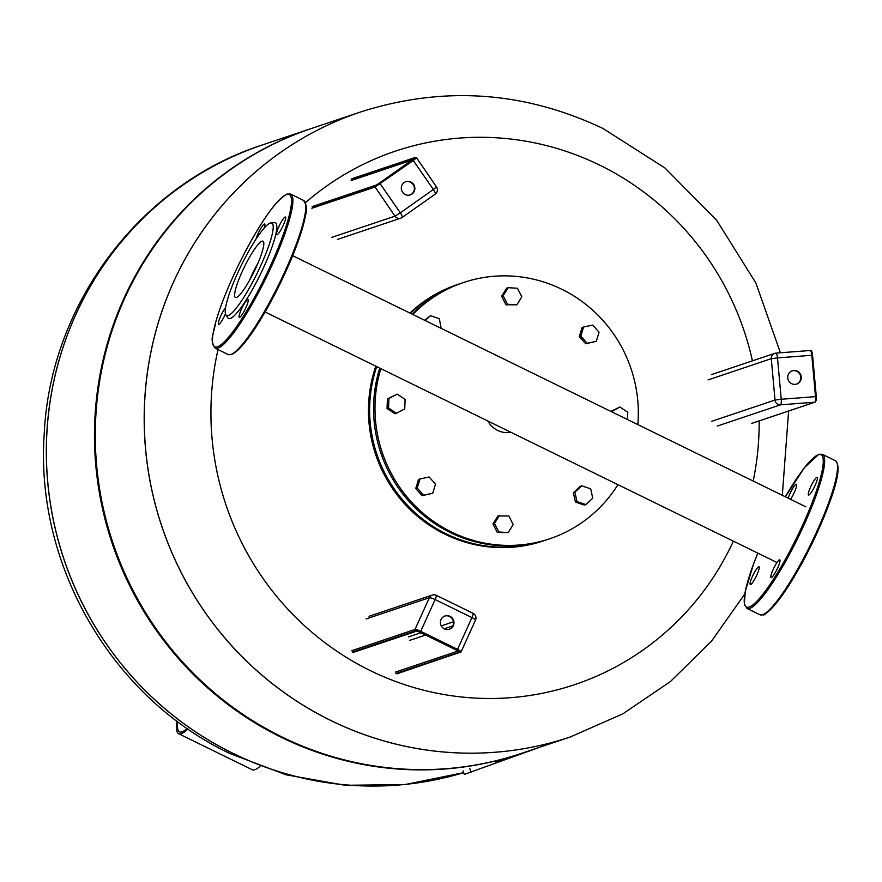<?xml version="1.0" encoding="UTF-8"?>
<svg xmlns="http://www.w3.org/2000/svg" width="882" height="882" viewBox="0 0 882 882"><rect width="100%" height="100%" fill="white"/><g stroke="black" fill="none" stroke-linecap="round" stroke-linejoin="round"><path stroke-width="1.32" d="M410.053 194.988A6.968 6.769 71.4 0 0 413.691 185.518A6.968 6.769 71.4 0 0 405.621 181.791M411.993 194.051A6.968 6.769 -108.6 0 1 402.038 191.372A6.968 6.769 -108.6 0 1 405.852 181.703A6.968 6.769 -108.6 0 1 411.993 194.051M449.159 629.263A6.968 6.769 71.4 0 0 449.544 616.485A6.968 6.769 71.4 0 0 444.726 616.066M450.018 616.331A6.968 6.769 -108.6 0 1 449.401 629.197A6.968 6.769 -108.6 0 1 440.405 622.13A6.968 6.769 -108.6 0 1 450.018 616.331M796.479 384.1A6.968 6.769 71.4 0 0 800.79 377.066A6.968 6.769 71.4 0 0 792.047 370.903M787.736 377.937A6.968 6.769 -108.6 0 1 792.279 370.826A6.968 6.769 -108.6 0 1 801.253 376.912A6.968 6.769 -108.6 0 1 796.711 384.034A6.968 6.769 -108.6 0 1 787.736 377.937M249.474 280.465A31.355 5.402 116.1 0 1 258.172 262.693M617.94 484.681A135.178 131.275 -108.6 0 1 596.078 511.174A135.178 131.275 -108.6 0 1 549.684 538.781A135.178 131.275 -108.6 0 1 415.124 505.86A135.178 131.275 -108.6 0 1 380.826 368.632M412.765 314.455A135.178 131.275 -108.6 0 1 417.23 310.1A135.178 131.275 -108.6 0 1 463.623 282.494A135.178 131.275 -108.6 0 1 637.84 424.606M549.684 538.781L548.273 539.255A135.178 131.275 -108.6 0 1 413.338 505.959A135.178 131.275 -108.6 0 1 379.734 368.103M412.126 314.146A135.178 131.275 -108.6 0 1 415.819 310.574A135.178 131.275 -108.6 0 1 462.212 282.968L463.623 282.494M510.854 432.268A22.039 21.411 -108.6 0 1 487.922 421.045M460.25 283.64L457.097 284.688A135.178 131.275 71.4 0 0 410.703 312.294A135.178 131.275 71.4 0 0 409.887 313.055M375.809 366.173A135.178 131.275 71.4 0 0 406.889 506.301A135.178 131.275 71.4 0 0 543.158 540.975L546.3 539.894M508.186 532.552L497.338 532.519L492.972 523.963L497.966 515.948L508.826 515.992L513.181 524.536L508.186 532.552L498.837 532.011L494.482 523.456L499.477 515.441M492.972 523.963L494.482 523.456M497.338 532.519L498.837 532.011M429.148 476.997L435.499 484.141L432.731 493.236L423.603 495.188L417.252 488.044L420.019 478.948L429.148 476.997M432.731 493.236L422.103 495.695L415.742 488.551L418.52 479.455L420.019 478.948M415.742 488.551L417.252 488.044M422.103 495.695L423.603 495.188M405.103 399.381L404.739 408.939L396.459 413.25L388.543 408.002L388.907 398.443L397.187 394.122L405.103 399.381M396.459 413.25L394.96 413.757L387.044 408.509L387.407 398.94L397.187 394.122M387.407 398.94L388.907 398.443M387.044 408.509L388.543 408.002M424.562 320.232L430.427 315.679L439.357 318.678L441.132 328.336M425.19 320.541L430.427 315.679M516.841 304.819L505.992 304.786L507.492 304.279L503.137 295.724L508.12 287.708L517.469 288.249L521.835 296.804L516.841 304.819L507.492 304.279M505.992 304.786L501.626 296.231L506.621 288.216L508.12 287.708M501.626 296.231L503.137 295.724M596.298 341.312L585.67 343.771L579.309 336.626L580.819 336.119L583.586 327.024L592.715 325.072L599.065 332.216L596.298 341.312L587.169 343.263L580.819 336.119M585.67 343.771L587.169 343.263M579.309 336.626L582.087 327.531L583.586 327.024M611.557 411.751L619.859 407.01L627.764 412.258L627.488 419.545M610.873 411.409L619.859 407.01M585.891 504.581L584.391 505.088L575.45 502.09L573.377 492.707L580.246 486.335L581.756 485.828L590.686 488.826L592.759 498.198L585.891 504.581L576.949 501.582L574.888 492.2L581.756 485.828M573.377 492.707L574.888 492.2M575.45 502.09L576.949 501.582M173.622 281.81A329.614 320.1 -108.6 0 1 360.341 112.058A329.614 320.1 -108.6 0 1 360.374 112.047A329.614 320.1 71.4 0 0 173.622 281.81A329.614 320.1 71.4 0 0 227.313 640.861A329.614 320.1 71.4 0 0 570.202 736.999A329.614 320.1 -108.6 0 1 570.202 736.999A329.614 320.1 -108.6 0 1 227.313 640.861A329.614 320.1 -108.6 0 1 173.622 281.81M305.503 202.64A281.413 273.288 -108.6 0 1 599.694 165.132A281.413 273.288 -108.6 0 1 752.412 360.848M759.159 420.923A281.413 273.288 -108.6 0 1 753.184 481.054M733.383 541.173A281.413 273.288 -108.6 0 1 370.385 670.651A281.413 273.288 -108.6 0 1 218.03 349.57M311.434 128.485A329.614 320.1 71.4 0 0 124.715 298.226A329.614 320.1 71.4 0 0 178.407 657.277A329.614 320.1 71.4 0 0 521.295 753.426L570.257 736.988A329.614 320.1 -108.6 0 1 331.026 720.572A329.614 320.1 -108.6 0 1 173.677 281.788A329.614 320.1 -108.6 0 1 360.396 112.047L311.434 128.485M311.026 128.618A329.614 320.1 71.4 0 0 310.607 128.761A329.614 320.1 71.4 0 0 123.899 298.502A329.614 320.1 71.4 0 0 177.591 657.553A329.614 320.1 71.4 0 0 520.468 753.702A329.614 320.1 71.4 0 0 520.887 753.57M262.527 144.902A329.614 320.1 71.4 0 0 75.808 314.654A329.614 320.1 71.4 0 0 126.435 670.133A329.614 320.1 71.4 0 0 463.645 772.643L405.003 784.572L345.116 785.289L286.033 774.782L229.794 753.46C111.794 697.475 35.115 565.241 44.199 434.352C49.943 304.466 139.973 184.327 262.472 144.924A329.614 320.1 71.4 0 0 75.753 314.676A329.614 320.1 71.4 0 0 233.102 753.46A329.614 320.1 71.4 0 0 463.645 772.643A329.614 320.1 71.4 0 1 126.435 670.133A329.614 320.1 71.4 0 1 75.808 314.654A329.614 320.1 71.4 0 1 262.527 144.902A329.614 320.1 71.4 0 0 262.472 144.924L310.607 128.761M177.723 721.641A80.064 13.781 -63.9 0 0 179.564 731.851A80.064 13.781 -63.9 0 0 187.216 728.477M187.899 728.94L187.8 729.039A82.147 14.145 116.1 0 1 178.649 733.714L252.241 769.732A82.147 14.145 -63.9 0 0 259.981 766.392M178.649 733.714A82.147 14.145 116.1 0 1 177.061 721.145M463.028 770.89L464.285 774.418L539.409 747.341M469.797 768.619L471.065 772.147M750.615 584.557A9.878 1.698 -63.9 0 0 756.524 575.681A9.878 1.698 -63.9 0 0 758.983 566.806A9.878 1.698 -63.9 0 0 758.663 566.806A9.878 1.698 -63.9 0 0 752.754 575.681A9.878 1.698 -63.9 0 0 750.295 584.557A9.878 1.698 -63.9 0 0 750.615 584.557M771.397 577.578A9.878 1.698 -63.9 0 0 777.307 568.703A9.878 1.698 -63.9 0 0 779.765 559.827A9.878 1.698 -63.9 0 0 779.445 559.827A9.878 1.698 -63.9 0 0 773.536 568.703A9.878 1.698 -63.9 0 0 771.077 577.578A9.878 1.698 -63.9 0 0 771.397 577.578M808.838 495.023A9.878 1.698 -63.9 0 0 814.759 486.147A9.878 1.698 -63.9 0 0 817.206 477.283A9.878 1.698 -63.9 0 0 816.886 477.283A9.878 1.698 -63.9 0 0 810.977 486.158A9.878 1.698 -63.9 0 0 808.529 495.023A9.878 1.698 -63.9 0 0 808.838 495.023M790.515 499.322A9.878 1.698 -63.9 0 0 795.321 490.006A9.878 1.698 -63.9 0 0 796.424 484.262A9.878 1.698 -63.9 0 0 796.104 484.262A9.878 1.698 -63.9 0 0 788.155 498.165M225.913 314.929L227.854 317.873A53.273 9.173 -63.9 0 0 230.279 318.523A53.273 9.173 -63.9 0 0 263.288 268.249A53.273 9.173 -63.9 0 0 274.445 222.661L270.928 222.937A51.476 8.864 -63.9 0 0 270.19 223.091A51.476 8.864 -63.9 0 0 240.51 266.992A51.476 8.864 -63.9 0 0 225.913 314.929A51.476 8.864 -63.9 0 0 228.251 315.558A51.476 8.864 -63.9 0 0 260.146 266.97A51.476 8.864 -63.9 0 0 270.928 222.937M236.453 297.488A31.355 5.402 116.1 0 1 235.439 297.488A31.355 5.402 116.1 0 1 243.234 269.33A31.355 5.402 116.1 0 1 261.998 241.172A31.355 5.402 116.1 0 1 263.001 241.172A31.355 5.402 116.1 0 1 255.207 269.319A31.355 5.402 116.1 0 1 236.453 297.488M225.472 313.86A9.878 1.698 116.1 0 1 218.846 324.311A9.878 1.698 116.1 0 1 218.527 324.311A9.878 1.698 116.1 0 1 220.136 317.333A9.878 1.698 116.1 0 1 225.605 307.675M239.628 317.333A9.878 1.698 116.1 0 1 239.309 317.333A9.878 1.698 116.1 0 1 241.767 308.468A9.878 1.698 116.1 0 1 247.677 299.593A9.878 1.698 116.1 0 1 247.996 299.593A9.878 1.698 116.1 0 1 245.538 308.457A9.878 1.698 116.1 0 1 239.628 317.333M277.069 234.788A9.878 1.698 116.1 0 1 276.75 234.788A9.878 1.698 116.1 0 1 279.208 225.913A9.878 1.698 116.1 0 1 285.118 217.038A9.878 1.698 116.1 0 1 285.437 217.038A9.878 1.698 116.1 0 1 282.979 225.913A9.878 1.698 116.1 0 1 277.069 234.788M256.045 239.055A9.878 1.698 116.1 0 1 260.036 229.75A9.878 1.698 116.1 0 1 264.335 224.017A9.878 1.698 116.1 0 1 264.655 224.017A9.878 1.698 116.1 0 1 264.17 228.074M351.135 180.534L411.883 160.127M414.386 158.286A1.036 1.014 -108.6 0 1 414.749 157.812L351.378 179.09M311.864 208.262L375.104 187.017L413.493 160.359L416.613 157.823L415.301 157.426A1.036 1.014 71.4 0 0 415.036 157.558L414.749 157.812M376.217 185.099A1.036 1.014 71.4 0 0 375.886 185.242L379.602 182.927L375.346 185.573L312.107 206.818M312.768 206.399L376.129 185.121L379.602 182.927L400.307 212.838A5.204 1.191 54.8 0 1 402.126 217.479A5.204 1.191 54.8 0 1 402.06 217.523A5.204 5.049 71.4 0 1 400.781 218.163A5.204 5.204 0 0 0 402.126 217.479L435.201 194.139A5.204 1.191 -125.2 0 0 433.382 189.487L436.502 186.951L416.613 157.823M375.886 185.242L312.515 206.52M415.036 157.558L351.797 178.803M414.584 159.245L414.595 158.087L412.655 159.587L433.382 189.487L400.307 212.838L394.993 216.156L375.104 187.017A1.036 1.014 -108.6 0 1 375.346 185.573M402.192 217.424L435.135 194.172A5.204 1.191 -125.2 0 0 435.201 194.139A5.204 5.204 0 0 0 436.502 186.951M331.742 237.39L394.993 216.156A5.204 5.049 71.4 0 0 400.781 218.163L337.541 239.397M353.417 652.371L416.69 631.126A1.036 1.014 -108.6 0 1 416.028 631.038L352.657 652.316M420.019 632.317L420.075 632.339A3.638 0.595 -155.6 0 0 416.028 631.038M458.695 651.434A1.036 1.014 71.4 0 0 459.268 652.206A3.638 0.595 -155.6 0 0 456.876 650.354A4.156 0.684 24.4 0 1 459.61 652.471L396.36 673.705M369.051 616.275L432.301 595.041A5.204 5.049 71.4 0 0 429.358 597.72A5.204 0.86 -155.6 0 1 435.135 599.573L471.936 617.587A5.204 0.893 -63.9 0 0 473.05 613.31L436.248 595.295A5.204 5.204 0 0 0 432.301 595.041A5.204 5.049 71.4 0 1 436.072 595.306A5.204 0.893 116.1 0 1 436.248 595.295A5.204 0.893 116.1 0 1 435.135 599.573L420.725 631.325A5.204 0.86 -155.6 0 0 414.959 629.472A1.036 1.014 71.4 0 0 415.455 630.862A4.156 0.684 24.4 0 1 420.075 632.339L456.843 650.354L457.526 649.339L420.725 631.325L420.075 632.339L416.778 631.093M459.268 652.206L395.908 673.484M458.111 651.037L395.412 672.095M409.81 640.343L425.576 635.051M444.219 628.789L452.808 625.911M415.455 630.862L352.205 652.096M397.12 673.76L461.088 651.886A5.204 0.86 -155.6 0 1 460.955 651.985A1.036 1.014 -108.6 0 1 459.61 652.471M475.354 620.233A5.204 0.86 -155.6 0 0 475.497 620.123L461.088 651.886A5.204 0.86 -155.6 0 0 457.526 649.339L471.936 617.587A5.204 0.86 -155.6 0 1 475.497 620.123A5.204 5.204 0 0 0 473.05 613.31A5.204 0.893 -63.9 0 0 472.873 613.31M366.107 618.955L429.358 597.72L414.959 629.472L351.709 650.718M453.414 621.821L441.276 625.9M420.879 632.747L408.564 636.881M815.729 401.09A4.156 0.959 -94.4 0 0 816.302 396.646L812.576 355.281C812.079 351.455 811.297 349.867 810.227 350.496A5.204 1.202 85.6 0 1 811.804 355.281L812.598 355.27M812.565 355.259A4.156 0.959 -94.4 0 0 811.264 351.466M776.006 353.12L810.161 350.507A5.204 1.202 85.6 0 1 810.227 350.496L775.939 353.109A5.204 1.202 85.6 0 1 777.505 357.905L771.287 358.676L775.013 400.042L781.232 399.259A5.204 1.202 85.6 0 1 780.526 404.827L814.814 402.203A1.036 1.014 71.4 0 0 815.056 402.159L816.324 396.624L815.519 396.635A5.204 1.202 85.6 0 1 814.814 402.203L751.563 423.448M811.804 355.281L815.519 396.635L781.232 399.259L777.505 357.905L811.804 355.281M711.432 374.607L774.672 353.373A5.204 5.049 71.4 0 1 775.862 353.131A5.204 1.202 85.6 0 1 775.939 353.109A5.204 5.204 0 0 0 774.672 353.373A5.204 5.049 71.4 0 0 771.287 358.676L708.037 379.922M711.763 421.276L775.013 400.042A5.204 5.049 71.4 0 0 780.526 404.827L717.275 426.061M458.276 284.291A135.178 131.275 71.4 0 0 411.883 311.897A135.178 131.275 71.4 0 0 410.395 313.297M376.702 366.614A135.178 131.275 71.4 0 0 408.366 506.224A135.178 131.275 71.4 0 0 544.337 540.578M187.8 729.039L188.638 729.458M762.599 614.721A85.786 14.774 -63.9 0 0 813.943 537.656A85.786 14.774 -63.9 0 0 835.265 460.625C844.195 467.901 830.238 504.868 811.484 544.767L791.011 582.076L773.999 605.956C766.557 613.211 763.007 616.154 763.36 614.776L759.843 614.721A85.786 14.774 -63.9 0 0 762.599 614.721M837.194 463.667A84.749 14.586 116.1 0 1 812.079 543.499A84.749 14.586 116.1 0 1 763.944 614.236M835.265 460.625L822.377 454.318A85.786 14.774 116.1 0 1 801.065 531.361A85.786 14.774 116.1 0 1 749.722 608.415A85.786 14.774 116.1 0 1 746.966 608.415L759.843 614.721M746.966 608.415L744.331 603.839L745.301 591.392L753.415 564.326L757.781 553.113A84.749 14.586 -63.9 0 0 749.226 607.037A84.749 14.586 -63.9 0 0 802.918 524.481A84.749 14.586 -63.9 0 0 818.276 454.803A84.749 14.586 -63.9 0 0 785.355 496.798L804.582 467.504L818.871 454.263L822.377 454.318M215.197 348.181A85.786 14.774 -63.9 0 0 217.953 348.181A85.786 14.774 -63.9 0 0 269.297 271.116A85.786 14.774 -63.9 0 0 290.608 194.073L303.496 200.379A85.786 14.774 116.1 0 1 282.174 277.422A85.786 14.774 116.1 0 1 230.83 354.476A85.786 14.774 116.1 0 1 228.074 354.487L215.197 348.181C208.979 338.567 213.83 334.851 215.561 322.724C220.257 306.065 228.008 286.617 238.802 264.38C258.988 224.149 275.096 200.699 287.102 194.029L290.608 194.073M217.457 346.791A84.749 14.586 116.1 0 1 232.815 277.113A84.749 14.586 116.1 0 1 286.507 194.558A84.749 14.586 116.1 0 1 271.149 264.236A84.749 14.586 116.1 0 1 217.457 346.791M232.175 354.002A84.749 14.586 -63.9 0 0 280.311 283.254A84.749 14.586 -63.9 0 0 305.426 203.422M412.655 159.587L379.58 182.938M415.301 157.426L352.05 178.671M456.843 650.354L458.894 651.611L458.838 650.773M815.056 402.159L751.806 423.393M292.67 255.692L805.817 506.808M265.118 312.007L776.987 562.507M570.257 736.988L622.857 713.825L670.463 681.521L711.542 641.137L744.827 593.961M782.312 495.309L788.618 411.034M780.405 352.767L755.896 283.034L716.757 220.379L664.918 167.966L602.935 128.452C523.952 91.089 443.106 85.62 360.396 112.047M495.871 761.96L520.468 753.702M303.496 200.379C309.703 209.993 304.863 213.709 303.132 225.836C298.425 242.495 290.674 261.932 279.881 284.18C259.694 324.411 243.597 347.861 231.591 354.531L228.074 354.487"/></g></svg>
